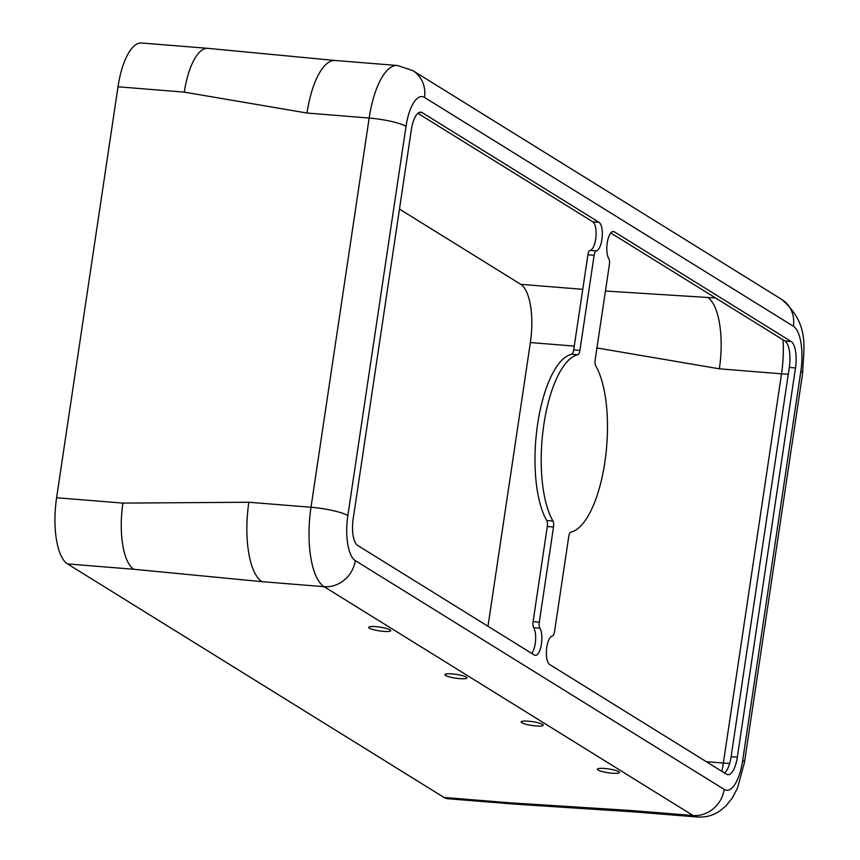<?xml version="1.0" encoding="UTF-8"?>
<svg xmlns="http://www.w3.org/2000/svg" width="860" height="860" viewBox="0 0 860 860"><rect width="100%" height="100%" fill="white"/><g stroke="black" fill="none" stroke-linecap="round" stroke-linejoin="round"><path stroke-width="1.29" d="M399.481 209.098L520.751 284.327A49.095 17.856 -85.4 0 1 530.373 342.56L574.265 346.096M715.584 297.979L605.451 291.024M596.679 347.913L719.368 368.811A60.254 21.908 94.6 0 0 707.565 297.334M487.975 626.263L530.373 342.56M375.927 626.639A11.159 1.913 8.5 0 1 390.773 630.659A11.159 1.913 8.5 0 1 379.454 630.896A11.159 1.913 8.5 0 1 368.704 627.359A11.159 1.913 8.5 0 1 375.927 626.639M261.956 581.661L133.838 569.277A55.782 20.285 -85.4 0 1 122.905 503.1L248.841 502.251A66.94 24.349 94.6 0 0 261.956 581.661L324.113 586.681A66.94 24.349 -85.4 0 1 310.998 507.26L248.841 502.251M208.163 48.375A55.782 20.285 94.6 0 0 207.862 48.343L141.556 43A55.782 20.285 94.6 0 0 118.013 86.785L56.599 497.746A55.782 20.285 -85.4 0 0 67.531 563.923L444.061 797.478A55.782 20.285 94.6 0 0 447.705 798.725L514 804.078A55.782 20.285 94.6 0 0 514.312 804.089M347.848 515.581A29.014 4.966 8.5 0 0 310.998 507.26L369.166 118.046A29.014 4.966 8.5 0 1 406.017 126.366L347.848 515.581A37.937 13.792 94.6 0 0 355.277 560.58A29.014 26.563 -58.2 0 1 324.113 586.681L693.031 815.506L630.875 810.496L510.367 802.832A55.782 20.285 94.6 0 0 514 804.078M612.212 773.204A11.159 1.913 -171.5 0 0 619.437 772.484A11.159 1.913 -171.5 0 0 608.687 768.947A11.159 1.913 -171.5 0 0 597.367 769.195A11.159 1.913 -171.5 0 0 612.212 773.204M535.995 725.926A11.159 1.913 -171.5 0 0 543.219 725.206A11.159 1.913 -171.5 0 0 532.458 721.669A11.159 1.913 -171.5 0 0 521.149 721.916A11.159 1.913 -171.5 0 0 535.995 725.926M452.145 673.917A11.159 1.913 8.5 0 1 466.991 677.927A11.159 1.913 8.5 0 1 455.671 678.174A11.159 1.913 8.5 0 1 444.921 674.638A11.159 1.913 8.5 0 1 452.145 673.917M118.013 86.785L184.32 92.138L307.009 113.036A66.94 24.349 -85.4 0 1 335.26 60.49L397.417 65.5A66.94 24.349 94.6 0 0 369.166 118.046L307.009 113.036M737.332 757.176L795.5 367.951A22.317 8.116 94.6 0 0 791.135 341.485L614.298 231.802A14.502 5.278 94.6 0 0 613.352 231.48A14.502 5.278 94.6 0 0 607.343 242.176A14.502 5.278 94.6 0 0 608.783 258.656A5.579 2.032 -85.4 0 1 609.375 264.729L595.163 359.824A5.579 2.032 94.6 0 0 595.733 365.855A89.257 32.465 94.6 0 1 604.827 462.336A89.257 32.465 94.6 0 1 570.889 532.114A5.579 2.032 -85.4 0 0 568.761 536.479L554.549 631.573A5.579 2.032 94.6 0 1 552.399 635.938A14.502 5.278 -85.4 0 0 546.541 649.311A14.502 5.278 -85.4 0 0 549.626 664.5L726.463 774.193A22.317 8.116 -85.4 0 0 727.915 774.688A22.317 8.116 -85.4 0 0 737.332 757.176L731.118 756.671A22.317 8.116 -85.4 0 1 724.614 773.043M577.802 354.728A89.257 32.465 -85.4 0 0 543.853 424.517A89.257 32.465 -85.4 0 0 552.948 520.988A5.579 2.032 94.6 0 1 553.517 527.019L539.306 622.113A5.579 2.032 -85.4 0 0 539.897 628.187A14.502 5.278 94.6 0 1 541.348 644.667A14.502 5.278 94.6 0 1 535.328 655.374A14.502 5.278 94.6 0 1 534.383 655.051L357.556 545.369A22.317 8.116 94.6 0 1 353.18 518.892L411.349 129.677A22.317 8.116 -85.4 0 1 420.766 112.155A22.317 8.116 -85.4 0 1 422.217 112.66L599.054 222.342A14.502 5.278 -85.4 0 1 602.14 237.532A14.502 5.278 -85.4 0 1 596.292 250.905A5.579 2.032 94.6 0 0 594.131 255.28L579.919 350.375A5.579 2.032 -85.4 0 1 577.802 354.728L571.577 354.234A89.257 32.465 -85.4 0 0 537.64 424.012A89.257 32.465 -85.4 0 0 546.734 520.494A5.579 2.032 94.6 0 1 547.304 526.524L533.092 621.619A5.579 2.032 -85.4 0 0 533.684 627.692A14.502 5.278 94.6 0 1 535.554 640.689A14.502 5.278 94.6 0 1 531.706 653.385M417.852 113.305L592.841 221.837A14.502 5.278 -85.4 0 1 595.926 237.037A14.502 5.278 -85.4 0 1 590.067 250.41A5.579 2.032 94.6 0 0 587.917 254.775L573.706 349.869A5.579 2.032 -85.4 0 1 571.577 354.234M795.5 367.951L789.287 367.457A22.317 8.116 94.6 0 0 784.911 340.979L610.75 232.952M789.287 367.457L731.118 756.671M520.751 284.327L582.758 289.325M782.987 339.786A60.254 21.908 -85.4 0 1 781.525 373.82L719.368 368.811M721.884 771.345A60.254 21.908 94.6 0 0 723.357 763.035L781.525 373.82A22.317 3.816 -171.5 0 0 788.297 374.111M729.699 763.325A22.317 3.816 -171.5 0 1 723.357 763.035L706.264 761.659M67.531 563.923L133.838 569.277M444.061 797.478L510.367 802.832M56.599 497.746L122.905 503.1M207.862 48.343A55.782 20.285 94.6 0 0 184.32 92.138M397.417 65.5L412.854 70.617A29.014 26.563 121.8 0 1 424.496 97.438L793.404 326.262A29.014 26.563 121.8 0 0 781.761 299.441C810.303 324.585 803.476 347.741 802.595 373.38A29.014 4.966 -171.5 0 0 800.843 371.262A37.937 13.792 94.6 0 0 793.404 326.262M406.017 126.366A37.937 13.792 -85.4 0 1 424.496 97.438M355.277 560.58L724.184 789.405A29.014 26.563 -58.2 0 1 693.031 815.506A66.94 24.349 94.6 0 0 697.395 817L635.239 811.99A66.94 24.349 -85.4 0 1 630.875 810.496M800.843 371.262L742.674 760.487A37.937 13.792 -85.4 0 1 724.184 789.405M802.595 373.38L744.427 762.594A29.014 4.966 -171.5 0 0 742.674 760.487M553.517 527.019L547.304 526.524M539.306 622.113L533.092 621.619M596.292 250.905L590.067 250.41M594.131 255.28L587.917 254.775M791.135 341.485L784.911 340.979M599.054 222.342L592.841 221.837M614.298 231.802L612.363 231.641M539.897 628.187L533.684 627.692M552.948 520.988L546.734 520.494M422.217 112.66L419.25 112.423M579.919 350.375L573.706 349.869M412.854 70.617L781.761 299.441M635.239 811.98L514.011 804.068M335.26 60.501L207.862 48.353M697.395 817C705.619 817.527 713.123 815.516 719.895 810.948L725.743 806.142L732.236 798.091L737.525 788.039L744.427 762.594"/></g></svg>
